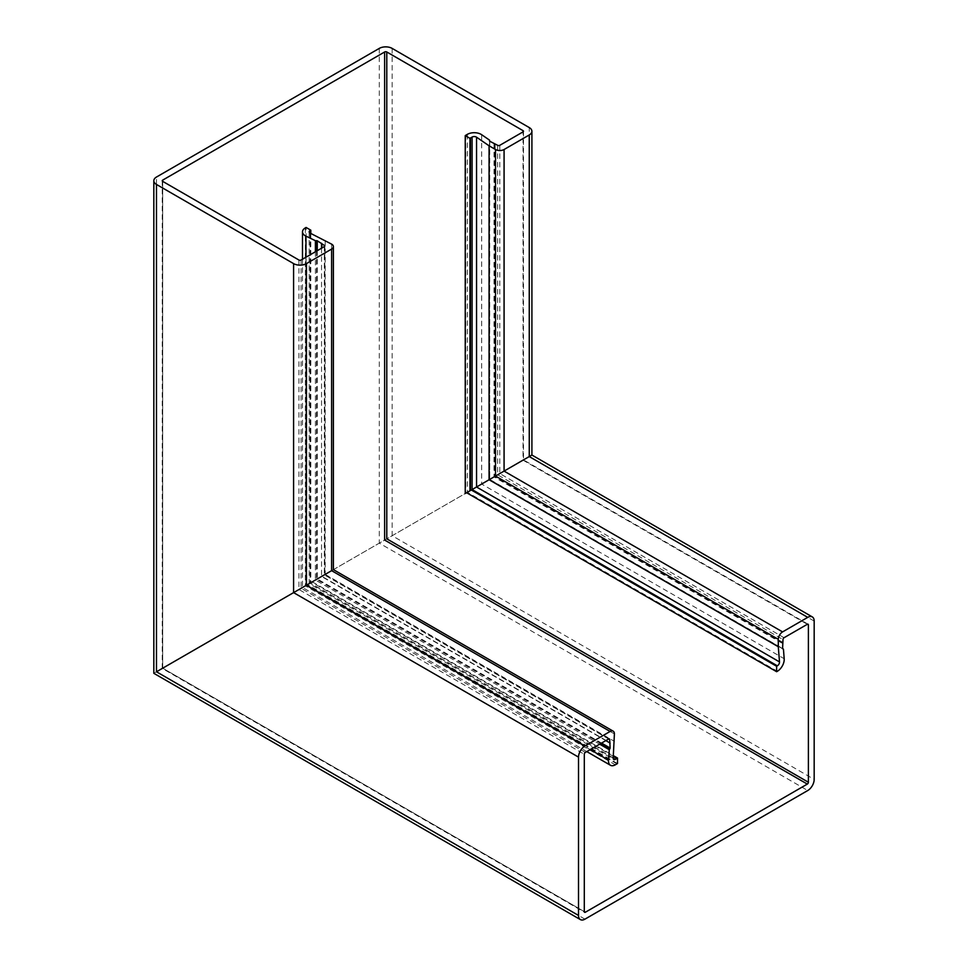 <?xml version="1.0" encoding="UTF-8"?>
<svg xmlns="http://www.w3.org/2000/svg" width="968" height="968" viewBox="0 0 968 968"><rect width="100%" height="100%" fill="white"/><g stroke="black" fill="none" stroke-linecap="round" stroke-linejoin="round"><path stroke-width="0.73" stroke-dasharray="4.84 3.63" d="M325.188 240.427L325.188 574.375L306.094 585.398L306.094 227.456M306.094 585.398L305.344 585.834C301.641 587.975 301.641 587.975 305.344 585.834C301.641 587.975 301.641 587.975 305.344 585.834C301.653 587.963 301.653 587.963 305.344 585.834C301.653 587.963 301.653 587.963 305.344 585.834L331.625 570.66C333.936 569.329 333.936 569.329 331.625 570.66L331.613 570.672C333.924 569.329 333.924 569.329 331.613 570.672C333.924 569.329 333.924 569.329 331.613 570.672L325.188 574.375L614.402 741.343M489.554 141.098L489.554 479.487L465.233 493.523M814.173 621.069L529.254 456.569L156.489 671.78C153.017 673.788 153.017 673.788 156.489 671.78C153.017 673.776 153.017 673.776 156.489 671.78L529.254 456.569C532.715 454.573 532.715 454.561 529.254 456.569L529.242 127.558M523.035 460.151L807.324 624.287L523.035 460.151L523.035 131.89L523.035 460.151L466.624 492.724L489.723 479.39L489.457 140.905M495.132 143.857L495.132 476.268L783.003 642.474M162.697 668.198L162.697 181.367L162.697 668.198M321.812 248.062L321.812 243.633M315.399 251.765L315.399 580.038L599.676 744.162M310.813 233.457L310.813 582.688M306.445 585.192L156.489 671.78L156.489 177.035M606.101 740.447L321.824 576.323L606.101 740.447M617.499 763.534L307.522 584.575M312.277 581.828L613.361 755.657M613.192 758.125L310.062 583.111L310.05 233.082M782.604 648.669L489.566 479.487M305.961 257.21L305.961 585.483L590.25 749.607M467.363 134.346L467.363 492.288L777.365 671.272M392.137 48.4L392.137 535.727L814.173 779.397M379.287 48.4L379.287 543.145L807.748 790.529M499.791 145.309L499.791 473.57L784.08 637.706M497.649 145.309L497.649 474.816L783.003 639.558M494.648 143.857L494.648 476.546L782.773 642.885M494.007 143.7L494.007 476.909L782.58 643.514M489.723 141.231L489.723 479.39L782.58 648.463M481.653 134.697L481.653 484.048L784.189 658.724M465.729 135.29L465.729 493.244M331.613 244.13L331.613 570.672M298.943 260.029L298.943 589.524L584.309 754.278M301.084 260.029L301.084 588.29L585.374 752.414M324.328 246.61L324.328 574.871L324.328 246.61M321.545 248.219L321.545 576.48L605.835 740.605M317.262 250.688L317.262 578.949L601.551 743.085M316.548 251.099L316.548 579.372L600.826 743.497M305.344 227.891L305.344 585.834L615.333 764.805M310.256 233.179L310.256 583.002L613.204 757.908M614.402 733.925L331.625 570.66M584.95 919.152L156.489 671.78M584.297 911.602L162.697 668.186L584.297 911.602M608.618 738.995L324.341 574.871L608.618 738.995M616.979 763.861L306.989 584.89M613.325 756.31L311.696 582.167M489.457 479.547L782.761 648.887L489.457 479.535L489.457 140.856M309.167 231.848L309.167 583.631L613.821 759.517M523.482 131.273L523.482 459.897L808.074 624.215M162.249 180.738L162.249 668.452L584.611 912.304M324.776 245.993L324.776 574.617L609.38 738.923M302.5 259.206L302.5 587.479L586.789 751.604"/><path stroke-width="1.45" d="M523.035 130.656L523.035 131.89A1.512 0.871 180 0 0 523.482 131.273A1.512 0.871 180 0 0 523.035 130.656L386.789 51.982A1.512 0.871 180 0 0 384.635 51.982L162.697 180.121A1.512 0.871 0 0 0 162.249 180.738A1.512 0.871 0 0 0 162.697 181.367L298.943 260.029A1.512 0.871 0 0 0 301.084 260.029L324.328 246.61A1.512 0.871 0 0 0 324.776 245.993A1.512 0.871 0 0 0 324.328 245.364L317.262 240.79L315.399 240.693L305.961 236.131A9.692 5.602 180 0 1 305.344 235.805A9.692 5.602 180 0 1 302.5 231.848A9.692 5.602 180 0 1 305.344 227.891L306.094 227.456L310.813 230.178L310.05 230.602A3.025 1.754 0 0 0 309.167 231.848A3.025 1.754 0 0 0 310.05 233.082A3.025 1.754 0 0 0 310.256 233.179L331.613 244.13A6.062 3.497 180 0 1 333.391 246.61A6.062 3.497 180 0 1 331.613 249.078L306.445 263.611A9.087 5.251 180 0 1 293.594 263.611L156.489 184.452A9.087 5.251 180 0 1 153.827 180.738A9.087 5.251 180 0 1 156.489 177.035L379.287 48.4A9.087 5.251 0 0 1 392.137 48.4L529.242 127.558A9.087 5.251 0 0 1 531.904 131.273L531.904 455.033L812.297 616.906A9.087 5.251 -60 0 1 814.173 621.069L814.173 779.397A9.087 5.251 -60 0 1 807.748 790.529L584.95 919.152A9.087 5.251 120 0 1 580.401 919.6L153.827 673.317L153.827 180.738M476.365 487.098L504.074 471.101L476.365 487.098M523.035 131.89L499.791 145.309A1.512 0.871 180 0 1 497.649 145.309L489.723 141.231L489.554 140.142L481.653 134.697A9.692 5.602 0 0 0 481.072 134.346A9.692 5.602 0 0 0 467.363 134.346L465.729 135.29A9.692 5.602 0 0 0 465.233 135.605L465.233 493.523L469.988 490.776L469.988 138.351A3.025 1.754 180 0 1 470.436 138.013L472.081 137.069A3.025 1.754 180 0 1 476.365 137.069A3.025 1.754 180 0 1 476.546 137.178L489.082 145.805L489.082 479.753L778.296 646.733L778.296 639.316A6.062 3.497 -60 0 1 782.58 631.898L807.748 617.366A9.087 5.251 -60 0 1 812.297 616.906M489.082 145.805L495.507 149.508A6.062 3.497 0 0 0 504.074 149.508L529.242 134.975A9.087 5.251 0 0 0 531.904 131.273M807.748 617.366L529.254 456.569L504.074 471.101L529.254 456.569C532.715 454.561 532.715 454.561 529.242 456.569C532.715 454.561 532.715 454.561 529.242 456.569C532.715 454.573 532.715 454.561 529.254 456.569L529.242 134.975M469.988 490.776L523.035 460.151M489.554 140.142L489.554 141.098M469.988 138.351L465.233 135.605M331.613 570.672L331.625 570.66C333.936 569.329 333.936 569.329 331.625 570.66L306.445 585.192L331.613 570.672M293.594 263.611L293.594 592.622L306.445 585.204L306.445 263.611M613.361 755.657L617.499 758.041A3.025 1.754 -60 0 1 616.979 758.416L615.333 759.36A3.025 1.754 -60 0 1 613.821 759.517A3.025 1.754 -60 0 1 613.192 758.125A3.025 1.754 -60 0 1 613.204 757.908L614.402 733.925A6.062 3.497 120 0 0 613.155 731.155A6.062 3.497 120 0 0 610.118 731.457L584.95 745.989A9.087 5.251 120 0 0 578.525 757.121L293.594 592.622L156.489 671.78C153.017 673.788 153.017 673.788 156.489 671.78C153.017 673.776 153.017 673.776 156.489 671.78L156.489 184.452M321.812 243.912L321.812 248.062M315.399 240.693L315.399 251.765M310.813 230.178L310.813 233.457M585.374 912.219L584.297 911.602A1.512 0.871 -60 0 0 584.611 912.304A1.512 0.871 -60 0 0 585.374 912.219L807.324 784.092A1.512 0.871 120 0 0 808.389 782.241L808.389 624.904A1.512 0.871 120 0 0 808.074 624.215A1.512 0.871 120 0 0 807.324 624.287L784.08 637.706A1.512 0.871 120 0 0 783.003 639.558L782.58 648.463L783.439 649.153L784.189 658.724A9.692 5.602 -60 0 1 784.213 659.389A9.692 5.602 -60 0 1 777.365 671.272L776.614 671.707L776.614 666.262L777.365 665.827A3.025 1.754 120 0 0 779.506 662.112A3.025 1.754 120 0 0 779.494 661.906L778.296 646.733M584.297 911.602L584.309 754.278A1.512 0.871 -60 0 1 585.374 752.414L608.618 738.995A1.512 0.871 -60 0 1 609.38 738.923A1.512 0.871 -60 0 1 609.695 739.612L610.118 748.022L609.271 749.692L608.509 760.146A9.692 5.602 120 0 0 608.485 760.848A9.692 5.602 120 0 0 610.493 765.289A9.692 5.602 120 0 0 615.333 764.805L616.979 763.861A9.692 5.602 120 0 0 617.499 763.534L617.499 758.041M578.525 757.121L578.513 915.438A9.087 5.251 120 0 0 580.401 919.6M609.271 749.692L599.676 744.162M783.439 649.153L782.604 648.669M466.612 492.724L776.614 671.707M776.614 666.262L471.331 490.014M310.05 230.602L310.05 233.082M305.961 236.131L305.961 257.21M476.546 137.178L476.546 487.001L779.494 661.906M495.507 149.508L495.507 476.05L778.296 639.316M504.074 149.508L504.074 471.101L782.58 631.898M384.635 51.982L384.635 540.059L807.324 784.092M162.697 180.121L162.697 181.367M386.789 51.982L386.789 538.825L808.389 782.241M470.436 138.013L470.436 490.522M472.081 137.069L472.081 489.578L777.365 665.827M331.613 249.078L331.613 570.66L610.118 731.457M324.328 245.364L324.328 246.61M321.545 243.27L321.545 248.219M317.262 240.79L317.262 250.688M316.548 240.645L316.548 251.099M584.95 745.989L306.445 585.192M578.513 915.438L156.489 671.78M609.695 739.612L608.618 738.995M610.118 743.085L605.835 740.605M610.118 748.022L601.551 743.085M609.888 748.724L600.826 743.497M608.509 760.146L590.25 749.607M616.979 758.416L613.325 756.31M615.333 759.36L613.192 758.125M808.389 624.904L807.324 624.287M333.391 246.61L333.391 569.644M302.5 231.848L302.5 259.206M610.493 765.289L586.789 751.604M613.155 731.155L333.391 569.632"/></g></svg>
